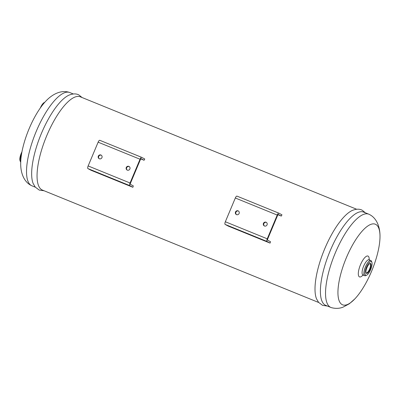 <?xml version="1.0" encoding="UTF-8"?>
<svg xmlns="http://www.w3.org/2000/svg" width="400" height="400" viewBox="0 0 400 400"><rect width="100%" height="100%" fill="white"/><g stroke="black" fill="none" stroke-linecap="round" stroke-linejoin="round"><path stroke-width="0.6" d="M101.3 155.21A2.07 1.955 -61.7 0 0 99.355 158.825M98.31 156.17A2.07 1.955 118.3 0 1 101.1 155.085A2.07 1.955 118.3 0 1 101.84 157.83A2.07 1.955 118.3 0 1 98.31 156.17M129.245 166.575A2.07 1.955 -61.7 0 0 127.295 170.19M126.255 167.535A2.07 1.955 118.3 0 1 129.04 166.45A2.07 1.955 118.3 0 1 129.78 169.2A2.07 1.955 118.3 0 1 126.255 167.535M132.88 187.285L129.815 185.635A2.455 0.805 -67.9 0 1 130.055 182.99L140.04 159.235A2.455 0.805 -67.9 0 1 141.675 157.345A2.455 0.805 -67.9 0 1 141.705 157.355L144.765 159.005A50.34 16.47 112.1 0 0 144.085 160.26L141.15 158.675A1.025 0.335 112.1 0 0 141.135 158.67A1.025 0.335 112.1 0 0 140.455 159.46L130.47 183.215A1.025 0.335 112.1 0 0 130.37 184.315L133.31 185.9A50.34 16.47 112.1 0 0 132.88 187.285L90.97 170.235L87.905 168.585A2.455 0.805 -67.9 0 1 88.145 165.94L98.13 142.185A2.455 0.805 -67.9 0 1 99.765 140.295A2.455 0.805 -67.9 0 1 99.79 140.305L141.65 157.335M144.085 160.26L140.765 158.905M44.83 102.225L44.23 102.525A7.365 2.41 112.1 0 0 40.295 108.025M21.95 151.82A7.365 2.41 112.1 0 0 20 160.575L20.34 161.54A8.185 2.68 -67.9 0 1 21.25 154.72A8.185 2.68 -67.9 0 1 21.59 153.825M369.615 263.7A4.935 1.615 -67.9 0 1 370.03 263.71A4.935 1.615 -67.9 0 1 369.6 269.05A4.935 1.615 -67.9 0 1 366.31 272.855A4.935 1.615 -67.9 0 1 366.005 272.575M370.075 269.26A5.345 1.75 112.1 0 0 369.86 263.555A5.345 1.75 112.1 0 0 366.91 267.77A5.345 1.75 112.1 0 0 366.08 272.845A5.345 1.75 112.1 0 0 370.075 269.26M371.38 261.64A7.365 2.41 -67.9 0 1 371.905 262.34A7.365 2.41 -67.9 0 1 370.76 269.335A7.365 2.41 -67.9 0 1 366.7 275.145A7.365 2.41 -67.9 0 1 365.885 268.615A7.365 2.41 -67.9 0 1 371.38 261.64M327.415 306.045L322.605 305.38L318.575 302.36L316.485 298.75A50.34 16.47 -67.9 0 1 324.08 250.345A50.34 16.47 -67.9 0 1 352.44 210.385C356.495 208.82 359.81 208.805 362.375 210.345L365.355 212.795M318.685 302.495L42.395 190.075A50.34 16.47 -67.9 0 1 46.11 137.245A50.34 16.47 -67.9 0 1 80.335 96.825L356.63 209.24M281.28 216.08L278.34 214.5A1.025 0.335 112.1 0 0 278.33 214.495A1.025 0.335 112.1 0 0 277.65 215.28L267.665 239.035A1.025 0.335 112.1 0 0 267.565 240.14L270.5 241.72A50.34 16.47 112.1 0 0 270.075 243.105L267.01 241.46A2.455 0.805 -67.9 0 1 267.25 238.815L277.235 215.06A2.455 0.805 -67.9 0 1 278.87 213.165A2.455 0.805 -67.9 0 1 278.895 213.18L281.96 214.825A50.34 16.47 112.1 0 0 281.28 216.08L277.96 214.73M270.075 243.105L228.165 226.055L225.1 224.405A2.455 0.805 -67.9 0 1 225.34 221.76L235.325 198.005A2.455 0.805 -67.9 0 1 236.96 196.115A2.455 0.805 -67.9 0 1 236.985 196.125L278.845 213.155M35.34 187.205L31.875 185.795A50.34 16.47 -67.9 0 1 31.43 185.59C24.3 182.155 20.485 173.49 20.7 162.985A43.51 14.235 -67.9 0 1 45.89 101.075C53.07 93.4 61.855 89.865 69.355 92.38A50.34 16.47 -67.9 0 1 69.82 92.545L73.285 93.955M42.05 105.615A8.185 2.68 -67.9 0 1 44.77 102.295M20.715 162.17A8.185 2.68 -67.9 0 1 20.34 161.54M375.815 224.445A43.51 14.235 -67.9 0 1 380 237.015A43.51 14.235 -67.9 0 1 354.81 298.925A43.51 14.235 -67.9 0 1 341.175 272.515A43.51 14.235 -67.9 0 1 375.815 224.445M363.005 275.015A11.255 3.68 -67.9 0 1 359.06 268.865A11.255 3.68 -67.9 0 1 368.105 256.115A11.255 3.68 -67.9 0 1 369.175 259.855M266.435 222.4A2.07 1.955 -61.7 0 0 264.49 226.015M267.065 224.83A2.07 1.955 118.3 0 1 264.275 225.915A2.07 1.955 118.3 0 1 263.535 223.17A2.07 1.955 118.3 0 1 267.065 224.83M238.495 211.03A2.07 1.955 -61.7 0 0 236.55 214.645M239.125 213.46A2.07 1.955 118.3 0 1 236.335 214.545A2.07 1.955 118.3 0 1 235.595 211.8A2.07 1.955 118.3 0 1 239.125 213.46M366.7 275.145L365.78 275.6A8.185 2.68 -67.9 0 1 364.73 275.72L362.935 274.99A8.185 2.68 -67.9 0 1 363.54 266.4A8.185 2.68 -67.9 0 1 369.105 259.825A8.185 2.68 -67.9 0 1 369.19 259.865M354.81 298.925L349.38 303.745L342.92 307.22C339.265 308.59 335.41 308.725 331.345 307.62A50.34 16.47 -67.9 0 1 330.88 307.455A50.34 16.47 -67.9 0 1 334.595 254.62A50.34 16.47 -67.9 0 1 368.825 214.205A50.34 16.47 -67.9 0 1 369.27 214.41A50.34 16.47 -67.9 0 1 369.35 214.45M330.88 307.455L325.735 305.36A50.34 16.47 -67.9 0 1 329.455 252.53A50.34 16.47 -67.9 0 1 363.68 212.11L368.825 214.205M44.07 190.76L39.26 190.095L35.23 187.075L33.14 183.465A50.34 16.47 -67.9 0 1 40.735 135.055A50.34 16.47 -67.9 0 1 69.095 95.1C73.155 93.53 76.465 93.52 79.03 95.055L82.015 97.505M31.43 185.59A50.34 16.47 -67.9 0 1 35.59 132.965A50.34 16.47 -67.9 0 1 69.355 92.38M364.73 275.72A8.185 2.68 -67.9 0 1 365.33 267.13A8.185 2.68 -67.9 0 1 370.9 260.555A8.185 2.68 -67.9 0 1 370.985 260.595A8.185 2.68 -67.9 0 1 371.565 261.375L371.905 262.34M129.815 185.635L87.905 168.585M130.055 182.99L88.145 165.94M140.04 159.235L98.13 142.185M225.1 224.405L267.01 241.46M225.34 221.76L267.25 238.815M235.325 198.005L277.235 215.06M99.765 140.295L141.675 157.345M236.96 196.115L278.87 213.165M369.505 260.14L369.055 259.31L369.095 259.825L370.9 260.555M362.925 274.985L362.54 275.32L363.44 275.045M369.27 214.41L369.515 214.54C376.36 217.94 380.205 226.445 380 237.015"/></g></svg>
